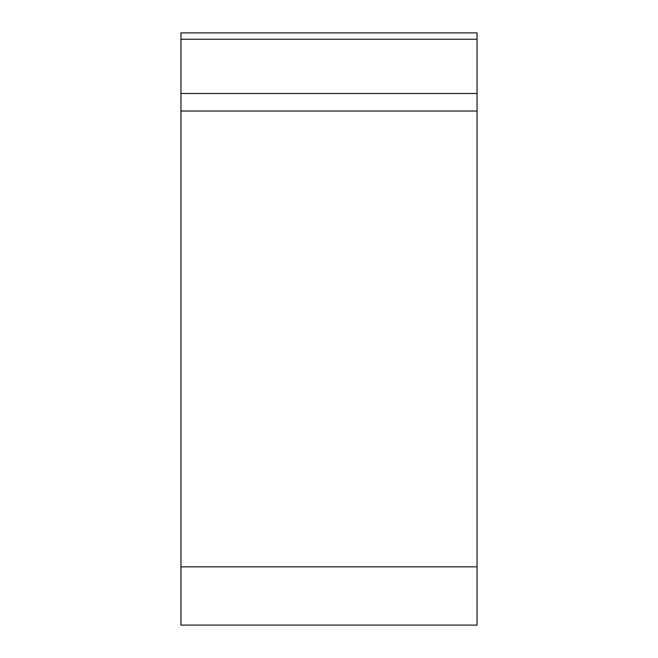 <?xml version="1.0" encoding="UTF-8"?>
<svg xmlns="http://www.w3.org/2000/svg" width="658" height="658" viewBox="0 0 658 658"><rect width="100%" height="100%" fill="white"/><g stroke="black" fill="none" stroke-linecap="round" stroke-linejoin="round"><path stroke-width="0.99" d="M477.05 625.1L180.95 625.1L180.95 32.9L477.05 32.9L477.05 625.1M180.95 93.494L477.05 93.494L477.05 111.029L180.95 111.029M180.95 566.851L477.05 566.851L477.05 32.9M477.05 39.225L180.95 39.225"/></g></svg>
